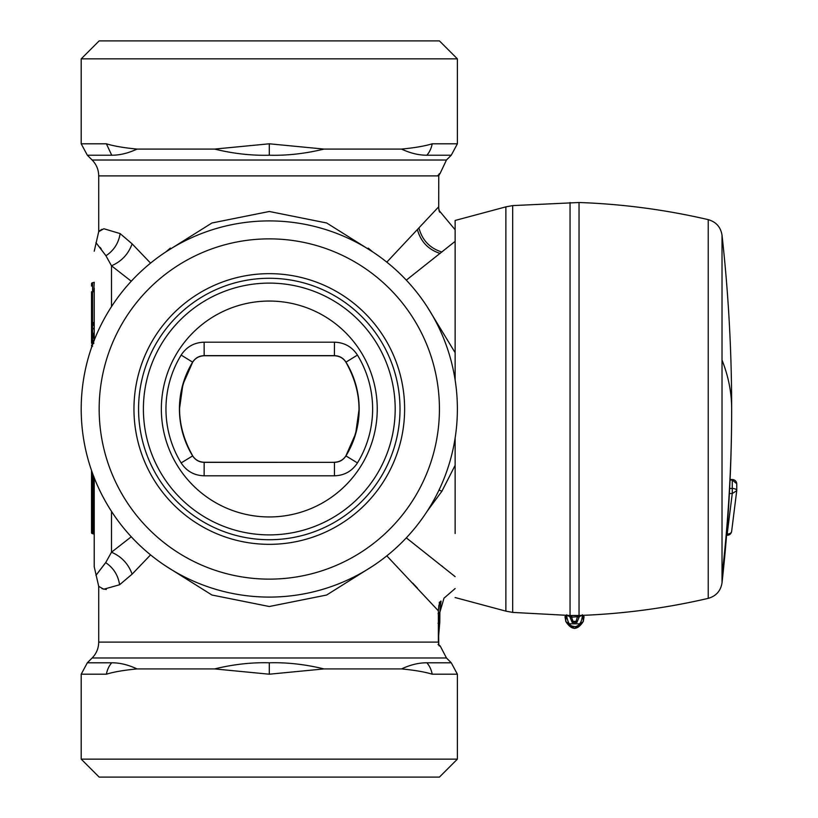 <?xml version="1.0" encoding="UTF-8"?>
<svg xmlns="http://www.w3.org/2000/svg" width="818" height="818" viewBox="0 0 818 818"><rect width="100%" height="100%" fill="white"/><g stroke="black" fill="none" stroke-linecap="round" stroke-linejoin="round"><path stroke-width="1.23" d="M438.376 640.136L439.818 612.416L444.01 598.152L455.135 588.561M455.135 437.967L455.135 533.52M455.135 597.539L505.872 611.138L505.872 206.862L455.135 220.461L455.135 380.033M505.872 206.862L512.671 205.594L512.671 612.406L570.054 615.494L570.054 202.506L570.054 615.494L571.986 615.494L570.115 615.484L569.788 616.629L571.516 617.171L573.04 621.373L576.056 621.373L577.457 616.721L579.185 616.23L578.97 615.484L579.297 616.629L577.58 617.171M512.671 205.594L579.032 202.506L579.032 615.494L577.109 615.494L578.97 615.484L579.318 616.67L576.894 622.467L576.056 621.373M569.901 616.23L571.629 616.721L571.986 615.494L577.109 615.494L577.457 616.721L571.516 617.171M581.772 615.392L579.308 616.649M567.344 615.484L569.788 616.649L572.191 622.467L576.894 622.467M566.762 615.484L566.925 617.416C568.939 625.606 570.78 625.995 574.543 626.516C575.535 626.956 580.841 625.893 582.171 617.426L582.324 615.371M572.191 622.467L573.04 621.373M566.792 614.768L565.964 617.6L565.606 615.473M567.283 618.725L565.964 617.6L565.8 621.465L565.013 616.66M581.803 618.725L583.132 617.6L583.285 621.486L574.543 628.418L565.811 621.486C571.629 630.555 577.457 630.555 583.285 621.465L584.083 616.66M583.51 615.32L583.132 617.6L582.304 614.758M722.018 235.144L722.018 575.831A1571.163 1507.605 0 0 0 731.66 409A1571.163 1571.163 0 0 0 722.018 235.144C720.689 227.067 716.098 221.903 708.235 219.643C665.729 209.756 622.662 204.04 579.032 202.506L579.032 555.013M726.578 535.269L727.192 535.269L726.691 533.95M736.732 490.667L732.263 493.551L732.263 479.532L730.075 479.532M729.656 488.438L732.263 488.438A4.489 1.933 1.7 0 1 736.742 490.503A4.489 1.933 1.7 0 1 736.742 490.606L736.742 484.236M730.055 479.972L732.263 479.972L736.742 483.755A4.489 4.489 0 0 0 732.263 479.532M94.223 288.181L94.223 339.879M94.223 478.141L94.223 566.782L98.712 586.353L103.743 589.226L119.592 584.758L132.127 574.144C128.354 563.837 121.483 556.526 111.493 552.211L131.269 536.782M94.223 547.467L94.223 532.702M94.223 494.593L94.223 493.653M94.223 493.407L94.223 484.42M94.223 484.051L94.223 480.105M94.223 338.458L94.223 322.998M94.223 328.079L94.223 333.795M94.223 337.384L92.567 337.282L92.567 333.253L94.223 333.151L94.223 328.826M94.223 330.615L94.223 333.355M94.223 532.538L94.223 534.144L94.223 532.538L94.223 534.144L92.567 533.653L93.784 533.694M131.269 281.218L111.493 265.789L105.941 255.758C92.72 238.406 92.638 238.273 105.686 255.359M100.154 247.465L101.207 248.825M105.941 562.242C92.72 579.594 92.638 579.727 105.686 562.641L111.493 552.211L111.493 511.362M91.524 491.7A1.074 1.012 0 0 1 91.524 491.659A1.074 1.063 180 0 0 91.524 491.7L91.524 490.728A1.074 1.074 0 0 1 92.567 489.645L92.567 490.728L93.784 490.677L93.784 492.743L94.223 493.193L94.223 491.669M93.784 476.649L93.794 489.716M91.524 504.563L91.524 532.538L92.567 532.538L92.567 533.653A1.074 1.074 0 0 1 91.524 532.579L91.524 495.156A1.074 1.074 0 0 1 92.567 494.072L94.223 493.581L93.784 494.031L93.784 491.679L91.524 491.628A1.074 1.074 0 0 0 92.567 492.702L92.557 489.757A1.074 1.074 180 0 1 92.567 489.767L92.567 487.702L94.223 488.07M93.784 490.677L94.223 489.266M91.524 286.065L91.524 283.836A1.074 1.074 0 0 1 92.567 282.762L94.223 282.271L93.784 291.77L91.524 291.77L91.524 332.926M150.563 263.12L132.127 243.856L120.134 233.59L103.876 228.743L98.712 231.647L94.223 251.218M99.51 230.86L102.005 229.316M132.127 243.856C128.354 254.163 121.483 261.474 111.493 265.789L111.493 306.638M106.299 589.481L102.005 588.684M91.524 491.628A1.074 1.074 0 0 0 92.567 492.702L93.784 492.743L92.567 492.702L92.567 494.072L93.784 494.031L93.784 532.538L92.567 532.538L92.567 495.187L94.223 495.187M91.524 475.8L91.524 475.309A1.074 0.982 0 0 0 92.567 476.291L92.567 487.702L91.524 486.72L91.524 475.309L93.784 476.321M92.567 473.377L92.567 475.309L93.283 475.33M93.324 342.558L92.567 342.537L92.567 343.243A1.074 1.063 180 0 1 91.524 342.18A1.074 1.074 0 0 0 92.567 343.253L92.976 343.509M93.784 328.407L92.567 328.427L93.784 328.938M91.524 341.648L91.524 342.415A1.074 1.074 0 0 0 92.567 343.488L92.567 343.877A1.074 1.074 0 0 1 91.524 342.803A1.074 1.074 0 0 0 92.567 343.877L92.567 344.613M94.223 322.926L92.567 323.417L92.567 282.762A1.074 1.074 0 0 0 91.524 283.836A1.074 1.074 0 0 1 92.567 282.762L94.223 282.271M92.567 489.645A1.074 1.074 0 0 0 91.524 490.728L92.567 490.197L94.223 490.688M417.456 588.173L412.691 583.06M170.328 248.12L166.003 251.811L211.944 222.987L269.306 211.484L326.668 222.987L372.589 251.811L368.264 248.12M439.982 173.692L438.029 175.318L439.787 173.702L438.755 175.89L438.693 206.811L386.812 262.138M132.127 574.144L150.563 554.88M386.812 555.862L438.366 610.831L438.888 605.34M372.579 566.189L326.638 595.023L269.286 606.516L211.923 595.013L165.993 566.189M438.366 610.831L438.366 642.079M91.524 490.841L91.524 486.72M91.524 489.123L91.524 470.462L91.524 473.458L92.567 473.458M92.23 472.456A1.074 1.074 0 0 0 91.524 473.458M91.524 478.489L91.524 489.685M91.555 342.415L91.524 341.495M91.524 337.128L91.524 336.188M91.524 327.108L91.524 329.061M91.524 342.18L91.524 323.918A1.074 1.074 0 0 1 92.567 322.844L94.223 322.353M94.223 324.818L92.567 325.278A1.074 1.022 180 0 0 91.524 326.3L91.524 337.088A1.074 0.613 0 0 0 92.567 337.691L93.784 337.292L94.223 337.957M91.524 505.084L91.524 505.78M91.524 334L91.524 342.803A1.074 1.074 0 0 0 92.567 343.877A1.074 1.074 0 0 1 91.524 342.803M91.524 495.156A1.074 1.074 0 0 1 92.567 494.072A1.074 1.074 0 0 0 91.524 495.156L91.524 532.579A1.074 1.074 0 0 0 92.567 533.653A1.074 1.074 0 0 1 91.524 532.579A1.074 1.074 0 0 0 92.567 533.653M91.524 480.105L91.524 477.231M93.784 490.238L92.567 490.197A1.074 1.074 0 0 1 92.557 490.197A1.074 1.074 0 0 0 92.567 490.197L93.784 489.716L92.557 489.767M438.376 639.84L438.428 639.175M455.135 241.361L406.311 280.145M439.982 173.702L446.454 160.021L92.137 160.021C96.432 164.438 98.62 169.725 98.712 175.89L438.755 175.89L438.714 208.058L439.348 211.381M406.311 537.855L455.135 576.639M442.712 566.598L441.924 565.974M438.049 613.694L439.818 612.416L440.861 602.406C441.301 600.463 440.882 600.657 439.603 602.999L438.376 610.831L438.765 645.044M439.767 645.964L438.029 644.482L439.767 645.964L439.205 645.923L438.366 642.11L98.712 642.11L98.712 586.353M455.135 465.319L441.924 491.199L427.149 511.27M427.149 306.73L455.135 352.681M91.524 492.15L91.524 493.009L91.524 492.15M91.524 494.767L91.524 493.295M91.524 501.639L91.524 499.501L91.524 501.639M91.524 504.225L91.524 502.743L91.524 504.225M91.524 495.923L91.524 499.471M91.524 338.458L91.524 340.574M438.029 623.285L439.798 622.017L438.376 639.287M439 174.438L438.745 176.105M269.296 155.216C287.006 155.696 305.247 153.651 324 149.081L401.536 149.081C410.38 153.211 418.826 155.256 426.884 155.216L451.26 155.216L457.385 143.804L457.385 58.855L81.207 58.855L81.207 143.804L106.401 143.804C113.702 146.064 123.917 147.823 137.056 149.081L214.592 149.081C233.345 153.651 251.576 155.696 269.296 155.216L269.296 143.794L324 149.081M137.056 149.081C128.201 153.211 119.755 155.256 111.708 155.216C119.755 155.256 128.201 153.211 137.056 149.081M438.745 208.253L439.194 211.259M439.736 212.21L439.297 211.361M439.256 173.733L438.969 174.561M440.861 602.406L439.215 603.06M269.296 662.784C251.576 662.304 233.345 664.349 214.592 668.919L137.056 668.919C128.201 664.789 119.755 662.744 111.708 662.784L87.332 662.784L81.207 674.196L81.207 759.145L457.385 759.145L457.385 674.196L432.18 674.196C424.89 671.936 414.665 670.177 401.536 668.919L324 668.919C305.237 664.349 287.006 662.304 269.296 662.784L269.296 674.206L214.592 668.919M401.536 668.919C410.38 664.789 418.826 662.744 426.884 662.784A22.444 19.438 90 0 1 432.18 674.196M439.205 645.923L438.816 645.075M111.708 662.784A22.444 19.438 90 0 0 106.401 674.196L81.207 674.196M269.296 143.794L214.592 149.081M457.385 143.804L432.18 143.804A22.444 19.438 90 0 1 426.884 155.216A22.444 19.438 -90 0 0 432.18 143.804C424.879 146.064 414.665 147.823 401.536 149.081M269.296 674.206L324 668.919M106.401 674.196C113.702 671.936 123.917 670.177 137.056 668.919M81.207 759.145L99.162 777.1L439.43 777.1L457.385 759.145M457.385 58.855L439.43 40.9L99.162 40.9L81.207 58.855M94.223 310.073L94.223 309.541M94.223 316.566L94.223 302.445M334.419 462.252C339.511 462.017 343.345 459.869 345.912 455.82L345.953 455.902C343.233 460.043 339.409 462.19 334.46 462.344L204.173 462.252C199.071 462.017 195.246 459.869 192.67 455.82C175.205 424.603 175.205 393.397 192.67 362.18L182.915 384.388L179.469 409M192.67 455.82L192.639 455.902A89.868 89.868 0 0 1 192.639 362.098C195.349 357.957 199.173 355.81 204.122 355.656L334.46 355.656C339.409 355.81 343.233 357.957 345.953 362.098A89.868 89.868 0 0 1 345.953 455.902L357.435 462.927C352.016 471.209 344.358 475.503 334.46 475.81L334.46 462.344L204.122 462.344C199.173 462.19 195.349 460.043 192.639 455.902L181.146 462.927A103.334 103.334 0 0 1 181.146 355.073L192.67 362.18C195.246 358.131 199.071 355.983 204.173 355.748L334.419 355.748C339.511 355.983 343.345 358.131 345.912 362.18C363.376 393.397 363.376 424.603 345.912 455.82L355.666 433.612L359.122 409M119.99 490.565A170.134 170.134 0 0 1 187.731 259.695A170.134 170.134 0 0 1 418.601 327.435A170.134 170.134 0 0 1 350.861 558.305A170.134 170.134 0 0 1 119.99 490.565M104.223 499.174A188.089 188.089 0 0 1 179.122 243.938A188.089 188.089 0 0 1 434.358 318.826A188.089 188.089 0 0 1 359.47 574.062A188.089 188.089 0 0 1 104.223 499.174M269.296 539.727A130.727 130.727 0 0 0 400.012 409A130.727 130.727 0 0 0 269.296 278.273A130.727 130.727 0 0 0 138.569 409A130.727 130.727 0 0 0 269.296 539.727M269.296 544.338A135.338 135.338 0 0 0 404.624 409A135.338 135.338 0 0 0 269.296 273.662A135.338 135.338 0 0 0 133.958 409A135.338 135.338 0 0 0 269.296 544.338M579.85 623.817L569.236 623.797M708.235 219.643L708.235 598.357C665.729 608.244 622.662 613.96 579.032 615.494M722.018 575.831L722.018 582.856C720.689 590.933 716.098 596.097 708.235 598.357M722.018 360.053A1571.163 442.344 0 0 1 731.66 409A1571.163 1571.163 0 0 1 722.018 582.856M727.182 535.269A4.489 4.489 0 0 0 731.629 531.444A4.489 3.16 8.6 0 1 727.192 533.95L732.263 493.551L729.39 493.551M736.742 483.755L736.742 490.503A4.489 4.489 0 0 1 736.721 490.82L731.629 531.444A4.489 3.16 8.6 0 0 731.66 531.127M94.223 340.728L93.784 337.701M93.784 337.292L93.784 333.713L91.524 333.509L92.567 333.253L92.567 328.959L91.524 329.204A1.074 0.787 180 0 1 92.567 328.427L92.567 325.523L94.223 325.155M93.784 325.482L93.784 323.427L92.567 323.468L92.567 325.523A1.074 0.787 0 0 0 91.524 326.3M91.524 337.077L92.567 337.282L92.567 340.441A1.074 0.613 180 0 1 91.524 339.828A1.074 0.941 -0 0 0 92.567 340.769L93.784 340.472L92.567 340.769L92.567 342.537A1.074 0.941 180 0 1 91.524 341.597A1.074 1.063 0 0 0 92.567 342.66L93.784 342.701M120.134 233.59C118.6 243.13 113.866 250.523 105.941 255.758M119.592 584.758C118.14 575.269 113.508 567.907 105.686 562.641M91.524 342.415A1.074 1.063 180 0 0 92.567 343.468L93.784 343.519M92.567 323.417L92.567 323.468A1.074 1.022 -0 0 0 91.524 324.49L91.524 324.49A1.074 1.074 180 0 1 92.567 323.417M92.567 322.844L93.784 322.803L92.567 322.844A1.074 1.074 0 0 0 91.524 323.918A1.074 1.074 0 0 1 92.567 322.844M92.567 344.951L91.524 345.063M92.567 494.072L92.567 495.187L91.524 495.187M91.524 347.425A1.074 1.043 0 0 1 91.81 346.72M92.567 346.198L91.524 347.067M91.524 345.809A1.074 0.869 0 0 1 92.444 344.961M98.712 642.11C98.62 648.275 96.432 653.562 92.137 657.979L446.454 657.979L440.207 645.964L438.468 644.482M417.456 229.827C420.871 241.78 428.428 249.654 440.145 253.457M418.99 228.181C422.323 240.359 429.971 248.304 441.924 252.026M439.01 490.074L441.924 491.199M92.137 160.021L87.332 155.216L111.708 155.216L106.401 143.804M446.454 657.979L451.26 662.784L426.884 662.784M334.46 475.81L204.122 475.81L204.173 462.252M204.173 355.748L204.122 342.19C194.234 342.497 186.576 346.791 181.146 355.073M204.122 342.19L334.46 342.19L334.419 355.748M334.46 342.19C344.358 342.497 352.016 346.791 357.435 355.073L345.912 362.18M204.122 475.81C194.234 475.503 186.576 471.209 181.146 462.927M357.435 462.927A103.334 103.334 0 0 0 357.435 355.073M269.296 516.945A107.945 107.945 0 0 0 377.241 409A107.945 107.945 0 0 0 269.296 301.055A107.945 107.945 0 0 0 161.351 409A107.945 107.945 0 0 0 269.296 516.945M269.296 534.89A125.89 125.89 0 0 0 395.186 409A125.89 125.89 0 0 0 269.296 283.11A125.89 125.89 0 0 0 143.395 409A125.89 125.89 0 0 0 269.296 534.89M512.671 612.406L505.872 611.138M569.778 616.67L570.115 615.484M91.524 483.009L91.728 483.602M98.712 175.89L98.712 231.647M439.798 622.069L439.879 612.488M455.135 229.786L439.061 210.471M92.137 657.979L87.332 662.784M438.888 209.633L438.765 208.58M446.454 160.021L451.26 155.216M439.327 602.263L440.278 601.884L438.908 605.361M451.26 662.784L457.385 674.196M87.332 155.216L81.207 143.804"/></g></svg>
